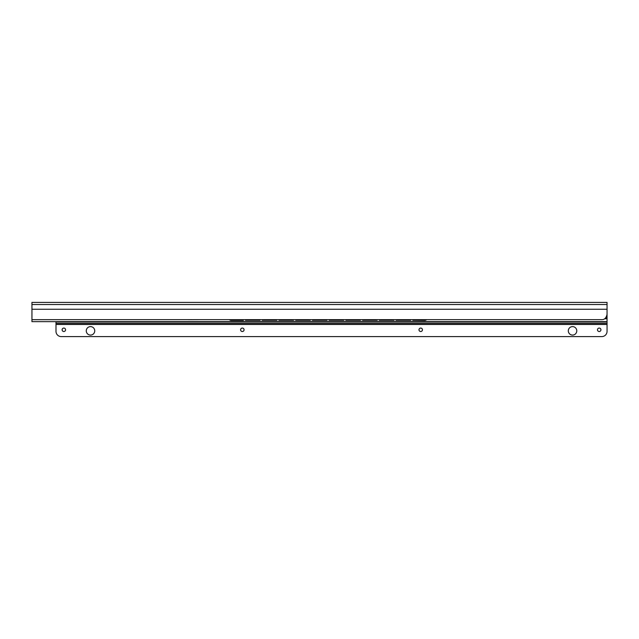 <?xml version="1.0" encoding="UTF-8"?>
<svg xmlns="http://www.w3.org/2000/svg" width="639" height="639" viewBox="0 0 639 639"><rect width="100%" height="100%" fill="white"/><g stroke="black" fill="none" stroke-linecap="round" stroke-linejoin="round"><path stroke-width="0.96" d="M607.05 310.426L607.05 321.641L31.95 321.641L31.95 302.407L607.05 302.407L607.05 314.428C606.203 318.006 604.462 319.748 601.818 319.66L31.95 319.66M221.997 319.66L205.263 319.66M426.916 319.66A2.612 2.596 180 0 1 426.413 319.708L412.299 319.66M410.206 319.66L393.48 319.66M391.387 319.66L374.654 319.66M372.569 319.66L355.835 319.66M353.742 319.66L337.017 319.66M334.924 319.66L318.19 319.66M316.105 319.66L299.371 319.66M297.279 319.66L280.553 319.66M278.46 319.66L261.726 319.66M259.634 319.66L242.908 319.66M240.815 319.66L224.089 319.66M188.353 319.66A2.612 2.596 180 0 0 188.848 319.708L203.17 319.66M597.641 319.66L42.406 319.66M229.401 319.764A2.612 2.58 180 0 0 231.142 320.419L243.379 320.419L243.379 319.764M412.77 319.764L412.77 320.283L424.799 320.283A2.612 2.58 0 0 0 426.373 319.764M426.54 319.764A2.612 2.58 180 0 1 424.799 320.419L412.77 320.283M229.569 319.764A2.612 2.58 0 0 0 231.142 320.283L243.379 320.283M396.044 319.764L396.044 320.283L410.677 320.283L410.677 319.764M379.31 319.764L379.31 320.283L393.951 320.283L393.951 319.764M362.577 319.764L362.577 320.283L377.218 320.283L377.218 319.764M345.851 319.764L345.851 320.283L360.492 320.283L360.492 319.764M329.117 319.764L329.117 320.283L343.758 320.283L343.758 319.764M312.391 319.764L312.391 320.283L327.032 320.283L327.032 319.764M295.657 319.764L295.657 320.283L310.298 320.283L310.298 319.764M278.931 319.764L278.931 320.283L293.565 320.283L293.565 319.764M262.198 319.764L262.198 320.283L276.839 320.283L276.839 319.764M245.472 319.764L245.472 320.283L260.105 320.283L260.105 319.764M410.677 320.283L396.044 320.283M393.951 320.283L379.31 320.283M377.218 320.283L362.577 320.283M360.492 320.283L345.851 320.283M343.758 320.283L329.117 320.283M327.032 320.283L312.391 320.283M310.298 320.283L295.657 320.283M293.565 320.283L278.931 320.283M276.839 320.283L262.198 320.283M260.105 320.283L245.472 320.283M599.526 321.641A0.519 0.519 0 0 0 599.302 321.697A2.612 2.612 0 0 1 598.16 321.96M583.199 321.641A0.519 0.519 0 0 1 583.431 321.697A2.612 2.612 0 0 0 584.565 321.96M434.839 321.641A0.519 0.519 0 0 0 434.616 321.697A2.612 2.612 0 0 1 433.474 321.96M418.513 321.641A0.519 0.519 0 0 1 418.745 321.697A2.612 2.612 0 0 0 419.879 321.96M270.153 321.641A0.519 0.519 0 0 0 269.93 321.697A2.612 2.612 0 0 1 268.787 321.96M253.827 321.641A0.519 0.519 0 0 1 254.05 321.697A2.612 2.612 0 0 0 255.193 321.96M105.467 321.641A0.519 0.519 0 0 0 105.235 321.697A2.612 2.612 0 0 1 104.101 321.96M89.14 321.641A0.519 0.519 0 0 1 89.364 321.697A2.612 2.612 0 0 0 90.506 321.96M607.05 331.369L607.05 321.96L56 321.96L56 331.369A5.232 5.232 0 0 0 61.224 336.593L601.818 336.593A5.232 5.232 0 0 0 607.05 331.369M65.569 329.796A1.725 1.725 0 0 1 63.844 331.521A1.725 1.725 0 0 1 62.119 329.796A1.725 1.725 0 0 1 63.844 328.071A1.725 1.725 0 0 1 65.569 329.796M244.058 329.796A1.725 1.725 0 0 1 242.333 331.521A1.725 1.725 0 0 1 240.607 329.796A1.725 1.725 0 0 1 242.333 328.071A1.725 1.725 0 0 1 244.058 329.796M422.443 329.796A1.725 1.725 0 0 1 420.718 331.521A1.725 1.725 0 0 1 418.992 329.796A1.725 1.725 0 0 1 420.718 328.071A1.725 1.725 0 0 1 422.443 329.796M600.932 329.796A1.725 1.725 0 0 1 599.206 331.521A1.725 1.725 0 0 1 597.481 329.796A1.725 1.725 0 0 1 599.206 328.071A1.725 1.725 0 0 1 600.932 329.796M576.777 330.842A4.233 4.233 0 0 1 572.544 335.084A4.233 4.233 0 0 1 568.311 330.842A4.233 4.233 0 0 1 572.544 326.609A4.233 4.233 0 0 1 576.777 330.842M94.74 330.842A4.233 4.233 0 0 1 90.506 335.084A4.233 4.233 0 0 1 86.273 330.842A4.233 4.233 0 0 1 90.506 326.609A4.233 4.233 0 0 1 94.74 330.842M607.05 323.422L56 323.422M607.05 304.523L31.95 304.523M607.05 309.244L31.95 309.244M607.05 317.599L605.98 317.599M607.05 318.653L604.901 318.653M607.05 318.765L604.742 318.765M583.431 321.697L599.302 321.697M418.745 321.697L434.616 321.697M254.05 321.697L269.93 321.697M89.364 321.697L105.235 321.697M607.05 324.468L56 324.468"/></g></svg>
